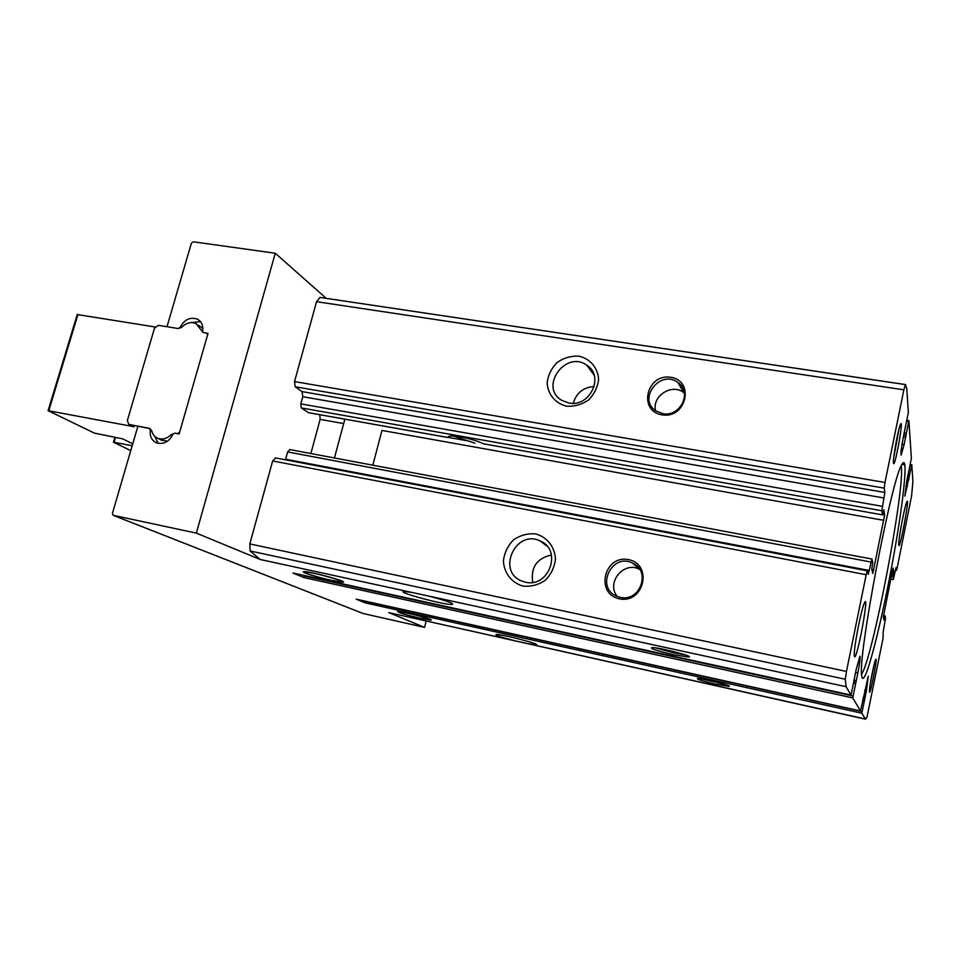 <?xml version="1.0" encoding="UTF-8"?>
<svg xmlns="http://www.w3.org/2000/svg" width="961" height="961" viewBox="0 0 961 961"><rect width="100%" height="100%" fill="white"/><g stroke="black" fill="none" stroke-linecap="round" stroke-linejoin="round"><path stroke-width="1.44" d="M331.485 580.444C317.442 577.441 299.652 571.807 303.928 571.663C308.901 570.942 349.804 582.102 342.753 582.234L331.485 580.444M420.077 618.283C405.158 614.74 397.662 612.445 397.614 611.4C401.314 610.872 436.186 620.037 430.72 620.085L420.077 618.283M453.616 436.102L474.974 443.177M884.637 515.048L872.828 573.465L871.759 569.104L872.78 562.605L871.939 559.038L868.263 574.33L867.302 570.834L866.185 574.726L846.461 671.451L845.308 679.247L846.076 686.695L851.062 695.079L856.203 669.385L859.951 656.207C860.455 657.444 859.759 663.006 857.873 672.916L852.743 697.914L860.503 710.972L868.324 676.16L866.378 690.887L861.837 713.218L865.513 719.2L866.99 717.206L883.075 638.2L883.147 632.158L885.562 618.043L885.045 615.821L884 620.145L883.303 617.226L892.301 571.23L893.117 568.167L893.706 571.747L893.286 579.579L896.048 567.651L896.493 570.366L897.262 567.434L911.581 495.996L912.914 481.533L911.797 464.776L904.854 496.104L907.004 479.779L911.376 458.325L908.902 420.666L904.121 444.571L901.106 455.178C900.601 453.616 901.382 447.358 903.448 436.414L908.361 412.521L906.776 388.508L905.37 384.592L903.881 389.83L884.997 482.47L884.228 488.14L884.865 492.464L881.826 510.747L882.498 514.832L883.784 509.81L884.637 515.048L882.618 514.688M319.797 414.708L320.145 419.368L310.871 453.532M372.82 465.184L381.973 430.444L883.904 520.357M862.245 677.853C865.645 684.712 880.384 627.485 891.664 566.762C903.076 505.979 909.034 452.211 902.055 464.307C891.76 477.136 856.936 660.375 861.801 676.088L862.245 677.853M869.465 692.112C870.57 694.791 878.498 652.531 875.471 660.087C873.801 663.775 869.237 687.259 869.393 691.355L869.465 692.112M893.454 462.902C894.535 470.926 904.769 413.566 900.193 425.122C897.958 430.48 893.213 456.355 893.418 462.061L893.454 462.902M854.437 656.579C856.912 661.829 870.414 587.892 864.083 603.736C860.9 611.124 854.053 646.477 854.245 654.597L854.437 656.579M898.763 545.031C899.688 551.938 910.704 492.152 906.631 502.327C904.433 507.276 898.475 539.013 898.727 544.37L898.763 545.031M673.397 654.705C656.639 650.765 649.528 648.387 652.051 647.57C659.03 647.342 694.707 656.543 688.845 657.048L673.397 654.705M715.44 684.136C701.998 680.965 696.064 679.091 697.65 678.514C702.623 678.358 733.387 686.058 729.015 686.37L715.44 684.136M428.57 596.048C445.64 600.493 453.628 603.292 452.547 604.421C447.225 605.874 393.097 591.339 404.569 591.508L411.596 592.36L846.076 686.695M275.591 457.989L272.672 460.944L249.812 543.914L250.184 550.989L260.203 559.494L196.344 533.115L113.29 515.348L112.425 513.354L137.928 426.131L149.508 428.354L150.336 430.047C149.556 436.222 151.634 440.498 156.583 442.865C163.61 444.667 169.052 441.832 172.896 434.336L174.842 433.123L179.13 433.94L208.02 333.383L203.384 332.566L202.663 330.98C203.372 325.515 201.618 321.575 197.389 319.172C190.11 316.782 184.38 319.508 180.188 327.341L178.278 328.554L166.986 326.716L191.395 243.205L193.353 241.8L275.266 253.236L196.344 533.115M426.155 621.094L424.57 627.389L363.174 613.526M424.57 627.389L388.797 612.613L514.459 640.675C500.333 637.035 494.29 634.969 496.32 634.476C502.086 634.224 541.56 644.435 536.346 644.819L528.442 643.786L865.26 718.984M365.18 601.142L365.312 602.907L356.207 599.147L860.503 710.972L356.207 599.147M303.928 575.411L304.06 577.609L292.877 572.996L851.062 695.079L292.877 572.996M662.021 414.864C637.756 411.008 646.609 373.336 670.718 377.289C695.103 380.808 686.394 419.044 662.021 414.864M566.654 406.191C555.374 403.512 547.722 394.262 547.169 382.766C548.142 375.03 551.458 368.279 557.104 362.489C563.771 357.9 571.014 355.786 578.81 356.147C590.078 358.645 597.922 367.811 598.595 379.403C597.67 387.223 594.33 394.07 588.6 399.932C581.825 404.545 574.51 406.635 566.654 406.191M308.505 412.665L301.298 407.92L300.781 403.884L302.751 396.713L302.102 391.632L295.195 386.754L294.534 381.589L316.541 301.682L319.977 297.429L905.562 384.58M514.459 640.675L528.442 643.786M865.513 719.2L388.797 612.613M619.425 598.823C594.883 593.838 604.121 554.545 628.506 559.626C653.18 564.239 644.086 604.145 619.425 598.823M522.964 586.078C511.564 582.846 503.888 572.816 503.42 560.707C504.465 552.623 507.864 545.644 513.618 539.77C520.406 535.205 527.745 533.247 535.637 533.92C547.013 536.983 554.881 546.905 555.482 559.122C554.485 567.314 551.061 574.378 545.211 580.336C538.316 584.937 530.904 586.847 522.964 586.078M326.175 298.318L275.266 253.236M308.205 412.617L447.598 437.423L448.379 436.57C451.994 434.42 474.193 438.985 483.311 443.778L882.522 514.868L483.311 443.778M525.427 582.174L521.955 581.105C496.104 571.579 515.769 528.67 540.226 540.995C562.641 549.908 548.983 588.276 525.427 582.174M532.742 582.366C530.544 567.458 536.779 558.341 551.446 554.99M568.912 403.019L561.765 400.353C538.833 387.199 565.609 349.684 586.811 365.228C604.769 376.039 589.922 407.572 568.912 403.019M573.224 403.272C576.396 392.893 583.399 387.295 594.222 386.49M620.229 597.322L616.806 596.24C595.015 587.627 612.001 552.251 632.638 563.122C651.354 571.026 640.038 602.427 620.229 597.322M617.286 596.433C605.766 582.81 623.773 560.78 639.437 569.296L639.726 569.441M662.742 413.65L655.943 410.96C636.951 399.031 660.543 368.748 678.046 382.586C692.629 392.124 680.208 417.398 662.742 413.65M655.594 410.719C651.666 396.136 671.931 383.031 683.727 392.605L684.4 393.121M285.429 459.814L287.615 451.934L289.874 449.64M893.694 457.844L898.943 429.207M870.053 685.205L873.789 665.997M861.633 674.214C873.068 656.952 905.514 486.23 901.214 465.977M724.222 684.232L702.287 679.091M685.085 654.825L673.481 652.783L655.45 647.87M419.681 618.115C405.89 614.836 398.899 612.698 398.683 611.701C401.914 611.124 434.997 619.821 429.543 619.797L419.681 618.115M330.944 580.216C317.959 577.429 301.478 572.227 305.166 572.035C309.514 571.242 348.411 581.861 341.371 581.885L330.944 580.216M77.252 314.535L155.057 326.968M149.724 428.438L151.742 430.888C152.643 434.468 154.685 436.943 157.856 438.3C162.613 439.874 167.046 438.636 171.166 434.576L175.01 433.159L177.605 433.651L179.623 432.246L207.54 335.041L206.867 333.251L202.987 332.422L196.068 323.581C191.107 321.551 186.374 322.716 181.905 327.064L178.121 328.53L158.433 325.335L154.517 328.109L127.345 420.606L128.858 424.378L150.288 428.726M132.762 443.814L122.624 438.829L94.394 433.111L48.086 410.671L133.074 426.54M132.186 445.748L113.422 442.168L130.756 450.637M200.525 321.671L191.431 322.56M202.867 328.386L198.386 325.19M160.703 439.754L167.406 441.255M154.721 436.27L158.169 443.333M447.694 437.303L466.121 440.57M320.145 419.368L343.678 423.585M871.819 569.392L873.861 569.777M260.203 559.494L411.596 592.36M363.474 613.647L113.434 515.384M365.312 602.907L861.837 713.218M304.06 577.609L852.743 697.914M294.534 381.589L884.997 482.47M316.541 301.682L903.881 389.83M250.184 550.989L845.308 679.247M319.977 297.429L905.37 384.592M272.672 460.944L866.185 574.726M249.812 543.914L846.461 671.451M590.979 370.886L592.336 371.102M679.259 384.712L680.604 384.917M906.908 420.353L908.83 420.654M910.223 464.559L911.761 464.824M295.195 386.754L884.228 488.14M302.102 391.632L884.865 492.464M302.751 396.713L884.108 498.014M300.781 403.884L882.414 506.339M301.298 407.92L881.826 510.747M287.615 451.934L871.074 562.065M285.621 459.214L869.357 570.498M891.544 574.966L893.093 575.267M891.904 573.164L893.454 573.453M883.664 618.752L884.336 618.884M637.563 567.591L638.536 567.795M883.303 616.782L884.709 617.058M892.252 571.471L893.706 571.747M891.207 576.66L892.853 576.972M890.715 579.087L893.286 579.579L890.715 579.123M895.376 570.101L896.469 570.305M883.459 615.496L885.021 615.809L883.459 615.484M151.706 430.768L150.336 430.047M180.956 327.857L180.188 327.341M365.132 601.334L862.077 711.548M862.762 700.305L864.263 700.629M863.05 698.875L864.636 699.224M863.314 697.374L865.02 697.746M864.564 690.491L866.378 690.887M303.82 575.843L852.996 696.016M853.548 683.463L855.458 683.884M853.861 681.89L855.879 682.322M854.185 680.22L856.323 680.676M855.578 672.424L857.873 672.916M902.031 464.343L904.938 464.824M910.007 465.665L911.484 465.917M907.773 475.911L909.418 476.188M907.424 477.665L909.154 477.953M907.064 479.479L908.866 479.791M905.875 486.002L907.544 486.29M684.304 392.532L683.631 392.424L684.304 392.544M899.676 426.624L901.226 426.864L899.688 426.612M682.863 391.091L684.016 391.271M591.928 372.171L593.009 372.339M679.968 385.974L681.649 386.238M906.667 421.531L908.541 421.831M904.145 432.918L906.223 433.255M903.748 434.913L905.923 435.261M903.34 436.991L905.61 437.351M902.043 444.234L904.121 444.571M129.339 424.51L133.975 426.888M77.985 314.427L48.783 410.719M201.245 330.2L202.639 331.173M171.166 434.576L172.487 435.273M115.524 437.459L114.119 442.228M342.753 582.234L342.921 581.609M535.95 644.134L536.346 644.819M451.874 603.28L452.547 604.421M540.226 540.995L546.977 546.064M586.811 365.228L594.126 375.138M632.638 563.122L639.437 569.296M678.046 382.586L683.727 392.605M308.349 412.677L447.598 437.459M289.621 449.544L871.939 559.038M275.278 457.88L867.302 570.834M895.364 570.149L896.493 570.366M363.378 613.623L113.29 515.348M199.72 320.806L197.389 319.172M893.442 462.685L894.259 462.818M728.642 685.77L729.015 686.37M688.232 656.039L688.845 657.048M854.245 655.006L855.65 655.306M910.235 464.523L911.797 464.776M590.931 370.814L592.288 371.03M679.211 384.64L680.544 384.856M906.92 420.293L908.878 420.606M334.44 457.977L344.855 419.176M77.288 314.415L48.086 410.671M128.858 424.378L133.495 426.756M207.18 333.467L207.864 333.935M157.856 438.3L162.373 440.618M114.852 437.327L113.422 442.168"/></g></svg>
